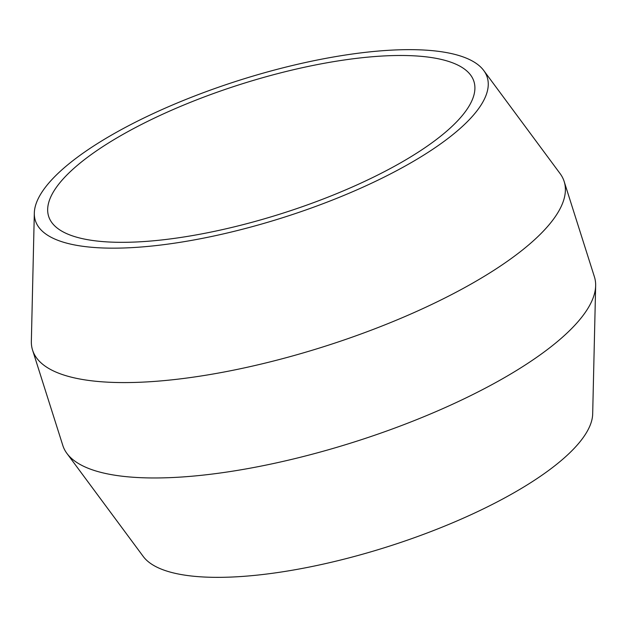 <?xml version="1.0" encoding="UTF-8"?>
<svg xmlns="http://www.w3.org/2000/svg" width="627" height="627" viewBox="0 0 627 627"><rect width="100%" height="100%" fill="white"/><g stroke="black" fill="none" stroke-linecap="round" stroke-linejoin="round"><path stroke-width="0.94" d="M97.005 241.034A223.079 67.802 -17.6 0 0 343.447 190.827A223.079 67.802 -17.6 0 0 473.926 81.455A223.079 67.802 -17.6 0 0 425.576 56.783A223.079 67.802 -17.6 0 0 179.126 106.982A223.079 67.802 -17.6 0 0 48.647 216.362A223.079 67.802 -17.6 0 0 97.005 241.034M595.65 285.708L592.68 413.93A237.022 72.042 162.4 0 1 442.019 527.182A237.022 72.042 162.4 0 1 191.157 575.978A237.022 72.042 162.4 0 1 143.262 556.494L66.924 453.431A278.85 84.755 -17.6 0 0 123.276 476.348A278.85 84.755 -17.6 0 0 418.397 418.946A278.85 84.755 -17.6 0 0 595.65 285.708A278.85 84.755 -17.6 0 0 594.427 276.875L564.167 181.493A278.85 84.755 162.4 0 1 401.076 318.21A278.85 84.755 162.4 0 1 93.015 380.965A278.85 84.755 162.4 0 1 32.573 350.125A278.85 84.755 162.4 0 1 31.35 341.292L34.32 213.07A237.022 72.042 -17.6 0 0 86.738 246.787A237.022 72.042 -17.6 0 0 359.342 188.79A237.022 72.042 -17.6 0 0 483.738 70.506A237.022 72.042 -17.6 0 0 435.843 51.022A237.022 72.042 -17.6 0 0 184.981 99.818A237.022 72.042 -17.6 0 0 34.32 213.07M32.573 350.125L62.833 445.507A278.85 84.755 -17.6 0 0 66.924 453.431M483.738 70.506L560.076 173.569A278.85 84.755 162.4 0 1 564.167 181.493"/></g></svg>
